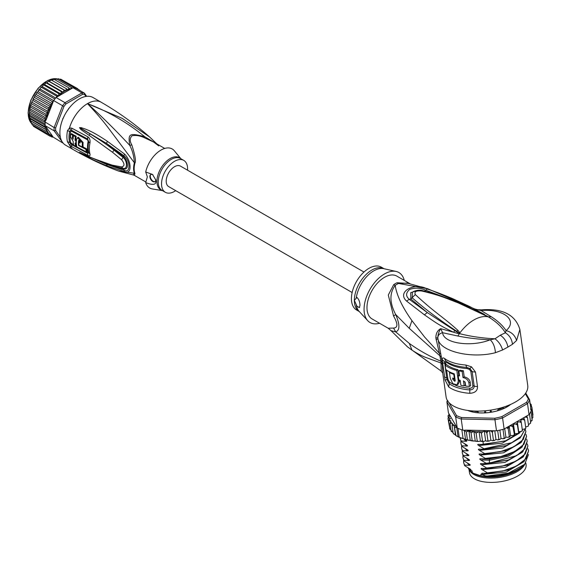 <?xml version="1.0" encoding="UTF-8"?>
<svg xmlns="http://www.w3.org/2000/svg" width="561" height="561" viewBox="0 0 561 561"><rect width="100%" height="100%" fill="white"/><g stroke="black" fill="none" stroke-linecap="round" stroke-linejoin="round"><path stroke-width="0.84" d="M525.846 463.021L526.071 464.606A28.583 13.387 172 0 1 519.353 474.978A28.583 13.387 172 0 1 517.663 476.023A28.583 13.387 172 0 1 487.67 482.285A28.583 13.387 172 0 1 469.452 472.551L469.017 469.466M469.319 469.887A28.583 13.387 -8 0 0 488.785 478.056A28.583 13.387 -8 0 0 517.06 471.689A28.583 13.387 -8 0 0 518.743 470.644A28.583 13.387 -8 0 0 524.872 464.094M485.223 410.778L484.774 412.321M490.272 410.175L491.247 411.129L491.38 412.047M484.704 411.816L485.167 412.069M490.798 411.486L491.247 411.129M409.902 283.649L396.837 276.11A24.74 14.284 120 0 0 377.77 282.737A24.74 14.284 120 0 0 366.971 307.631A24.74 14.284 120 0 0 372.097 318.957L388.163 328.227L393.57 328.08C397.994 327.785 397.994 323.781 393.57 316.053L388.289 295.051L393.675 284.679A10.996 5.708 -124.5 0 0 395.189 285.395C396.746 295.416 402.328 307.169 411.935 320.647L424.621 337.049L439.41 353.304L440.897 361.221C429.396 356.235 418.871 350.302 409.32 343.43L395.708 331.902C399.944 330.324 399.944 324.538 395.708 314.532C389.537 302.863 389.369 293.151 395.189 285.395A24.95 14.404 -60 0 1 398.569 283.445L407.055 283.074L427.643 288.74L398.569 283.445A10.996 6.928 65 0 1 397.034 282.744L409.032 283.466M393.57 316.053L395.708 314.532L409.25 328.318L441.388 357.154L437.945 338.76C439.473 351.298 471.051 359.04 495.44 352.708L502.628 349.959L507.922 347.056L512.466 344.279L516.583 340.499L519.879 329.433L527.74 385.428A41.226 19.305 -8 0 1 515.622 401.886A41.226 19.305 -8 0 1 472.355 410.925A41.226 19.305 -8 0 1 446.079 396.886L442.734 373.065L442.37 364.559L441.388 357.154M475.462 371.999L471.499 366.838L469.964 368.542L472.138 371.494L474.171 386.017C474.171 388.478 472.706 389.776 469.788 389.909A40.133 18.794 172 0 1 449.235 383.675L447.075 379.692L446.675 377.805L444.571 361.859L446.072 361.151A40.133 18.794 -8 0 0 466.633 367.385L469.964 368.542L469.403 369.404L470.812 371.242A2.749 1.29 172 0 1 472.138 371.494A5.498 2.574 172 0 0 475.462 371.999L477.495 386.522C477.649 390.687 475.09 392.952 469.802 393.324A41.226 19.305 172 0 1 448.688 386.922L445.041 379.958L442.18 359.566C442.285 357.771 443.127 357.455 444.712 358.619A41.226 19.305 -8 0 0 465.833 365.022L471.499 366.838M440.757 353.514L439.41 353.304L435.876 338.087C435.785 333.655 437.377 330.52 440.637 328.676L453.604 332.238C439.039 325.317 435.112 322.196 424.397 314.812L406.543 301.047C396.325 291.685 414.944 281.839 427.314 289.048C434.48 291.348 442.945 294.56 452.72 298.69L450.385 299.49M427.65 288.74L474.767 308.971L488.035 316.811L458.344 302.94L444.564 297.618C437.776 295.149 430.098 292.933 421.528 290.97C416.178 290.507 414.102 291.706 415.308 294.56C435.813 313.557 441.872 315.941 457.804 330.261C459.164 331.67 459.796 332.638 459.704 333.171L457.839 336.018L442.629 332.722C439.719 333.36 438.113 334.994 437.818 337.631L437.945 338.76L436.114 339.749M468.484 307.19L483.231 314.279L484.466 314.384L469.438 306.404L452.72 298.69M516.583 340.499C514.991 335.331 511.492 332.028 506.078 330.597C517.957 320.731 504.353 308.536 481.065 310.528L481.366 309.854C476.913 309.728 474.739 309.448 474.844 309.013L481.065 310.528L491.254 316.727C497.873 320.99 502.81 325.618 506.078 330.597L505.377 332.785C509.493 335.31 511.849 339.139 512.466 344.279M486.289 315.92L488.414 316.923C496.19 321.635 501.843 326.923 505.377 332.785L500.272 335.219C504.353 337.939 506.906 341.887 507.922 347.056M393.57 328.08L395.708 331.902L391.059 330.688L388.163 328.227M407.279 346.677L411.998 350.141C416.052 352.813 420.28 355.113 424.684 357.034L441.03 363.016L441.219 371.102L442.741 373.086M442.096 362.09L440.897 361.221L441.03 363.016L442.37 364.559M379.531 323.248A28.863 16.662 -60 0 1 367.714 320.661A28.863 16.662 -60 0 1 364.061 309.314A28.863 16.662 -60 0 1 375.014 282.106A28.863 16.662 -60 0 1 396.115 271.461A28.863 16.662 -60 0 1 404.271 280.402M359.664 307.246A5.498 3.177 60 0 1 356.971 306.271L359.328 307.624L359.98 305.387C359.91 301.993 358.907 299.343 356.971 297.435L354.356 300.345A24.74 14.284 -60 0 1 354.356 300.058A24.74 14.284 -60 0 1 365.169 275.43A24.74 14.284 -60 0 1 384.068 268.74L381.284 267.134A24.74 14.284 120 0 0 362.224 273.761A24.74 14.284 120 0 0 351.424 298.655A24.74 14.284 120 0 0 356.551 309.981L359.335 311.586M359.328 311.579A24.74 14.284 -60 0 1 354.356 300.345L356.971 306.271M500.272 335.219L494.977 338.788C482.355 338.171 470.525 336.453 459.487 333.627L427.307 312.589L409.292 299.322C405.596 296.173 405.736 292.863 409.719 289.378C414.944 287.59 420.154 287.814 425.343 290.051L448.975 298.908M457.804 330.261L456.829 331.334L459.361 333.416L458.092 332.841L457.741 333.451L453.604 332.238L454.62 330.836M459.627 333.465L456.829 331.334C440.027 320.317 425.161 309.153 412.23 297.856L412.356 292.505M459.298 333.423L457.741 333.451M502.628 349.959C501.085 345.127 498.54 341.404 494.977 338.788L490.174 339.777C471.976 347.273 443.421 343.718 442.629 332.722L440.637 328.676C438.807 331.832 437.868 334.812 437.818 337.631L435.876 338.087M457.839 336.018C468.666 338.157 479.445 339.405 490.174 339.777C493.196 342.589 494.949 346.901 495.44 352.708M424.397 314.812L427.307 312.589L410.876 298.971L415.308 294.56M406.543 301.047L409.292 299.322L410.876 298.971L410.708 292.695L418.218 290.24M427.314 289.048L424.502 291.089M487.53 316.271L483.231 314.279M488.308 316.909L484.823 315.205M421.528 290.97L422.812 290.668C418.001 289.111 412.216 291.804 412.342 292.512M474.844 309.013L475.279 309.202M465.833 365.022L467.025 368.563L469.403 369.404M470.812 371.242L472.853 385.765C472.783 387.335 471.759 388.149 469.781 388.205L469.802 393.324M448.688 386.922L449.508 382.055L447.98 379.425L446.556 370.078M445.813 364.755L445.651 362.876L446.752 362.413A39.579 18.534 172 0 0 467.025 368.563M458.849 370.877L460.048 370.19A39.579 18.534 -8 0 0 463.365 370.751L462.145 371.452A41.226 19.305 172 0 1 458.849 370.877L459.557 375.933A41.226 19.305 172 0 1 458.19 375.632L458.8 379.958A41.226 19.305 -8 0 0 460.167 380.26L460.876 385.309A41.226 19.305 -8 0 0 464.171 385.884L463.463 380.835L465.202 382.483L465.707 386.087A41.226 19.305 -8 0 0 469.41 386.431L468.898 382.819C468.176 380.035 466.212 378.282 463 377.567L464.228 376.859L463.365 370.751M469.41 386.431L470.7 385.68L470.195 382.076C469.55 379.369 467.558 377.63 464.228 376.859M464.171 385.884L465.392 385.176L464.915 381.768M458.19 375.632L459.375 374.944A39.579 18.534 -8 0 0 459.424 374.958M450.048 372.139L449.431 372.497L450.238 378.268L452.797 383.654L456.998 384.853L458.169 384.18L459.564 381.417L459.452 380.106M458.772 375.295L457.993 369.734L456.815 370.421A41.226 19.305 172 0 1 445.146 365.141L446.374 364.433A39.579 18.534 -8 0 0 457.993 369.734M454.298 374.054L453.772 374.355L454.382 378.689A41.226 19.305 -8 0 1 452.664 378.037L452.867 379.481L453.996 378.549M454.031 378.808L455.195 380.61M462.145 371.452L463 377.567M456.815 370.421L458.337 381.242L459.515 380.561M456.998 384.853L458.337 381.242M453.772 374.355A41.226 19.305 172 0 1 449.431 372.497M454.908 378.38L454.382 378.689M445.146 365.141L445.757 369.468A41.226 19.305 -8 0 0 454.27 373.836L455.195 380.575L454.838 381.34L452.867 379.481M448.961 402.567L456.542 415.617A41.226 19.305 -8 0 0 461.591 417.51L494.872 418.247A41.226 19.305 -8 0 0 501.843 416.627L526.435 402.426A41.226 19.305 -8 0 0 528.357 398.913L525.313 393.682M510.643 404.418A27.209 12.742 172 0 1 507.06 406.879A27.209 12.742 172 0 1 467.685 410.428M449.263 414.27L448.036 415.897L448.926 415.336L450.16 415.827L448.435 412.847L446.879 401.781L455.679 416.928L456.542 415.617M514.816 433.765L513.469 424.144L515.769 424.025L517.382 424.908L518.644 432.847L517.915 433.443L514.816 433.765L514.451 434.887L514.079 434.656L513.504 435.469L510.524 435.574L509.865 436.703L509.304 436.465L508.049 437.314L505.896 437.145L504.956 438.253L504.206 438.001L503.042 438.758L501.022 438.443L499.809 439.508L498.89 439.242L497.824 439.908L495.973 439.452L494.514 440.462L493.435 440.154L492.502 440.736L490.847 440.154L489.164 441.093L487.944 440.736L486.892 441.255L485.644 440.792L483.372 441.528L482.502 440.967L478.295 441.458L477.201 440.848L476.436 441.353L465.567 439.628L464.27 430.378L462.762 430.063A42.327 19.824 172 0 1 461.857 429.789A42.327 19.824 -8 0 1 458 428.345A42.327 19.824 172 0 1 457.229 427.994L455.679 416.928A42.327 19.824 -8 0 0 461.205 418.997L461.591 417.51M462.762 430.063L461.205 418.997L494.942 419.747L494.872 418.247M504.122 429.039L502.572 417.973L527.508 403.576L529.058 414.635L504.122 429.039A42.327 19.824 172 0 1 502.993 429.347A42.327 19.824 172 0 1 497.677 430.582A42.327 19.824 172 0 1 496.499 430.806L494.942 419.747A42.327 19.824 -8 0 0 502.572 417.973L501.843 416.627M529.058 414.635A42.327 19.824 172 0 0 529.472 414.06A42.327 19.824 172 0 0 530.93 411.381A42.327 19.824 172 0 0 531.155 410.799L529.605 399.734L525.734 393.065M526.435 402.426L527.508 403.576A42.327 19.824 -8 0 0 529.605 399.734L528.357 398.913M447.405 400.533A42.327 19.824 -8 0 0 446.879 401.781L447.86 400.68M504.956 438.253L504.206 438.001L502.993 429.347M505.896 437.145L504.711 428.695M501.022 438.443L499.851 430.119M504.641 438.478L503.042 438.758M499.809 439.508L497.824 439.908M497.677 430.582L498.89 439.242M495.973 439.452L494.753 430.771M496.499 430.806L493.315 430.736L492.355 432.461L493.435 440.154M494.514 440.462L492.502 440.736M490.847 440.154L489.515 430.652M493.315 430.736L489.858 430.659L491.148 431.121L492.355 432.461M489.858 430.659L487.811 431.472L486.864 433.043L487.944 440.736M489.164 441.093L486.892 441.255M485.644 440.792L484.297 431.171L485.546 431.633L486.864 433.043M484.297 431.171L482.748 431.753L481.422 433.274L482.502 440.967M483.372 441.528L481.212 441.402M480.405 441.1L479.059 431.479L481.422 433.274M479.059 431.479L476.121 433.155L477.201 440.848M475.251 441.03L473.898 431.416L476.121 433.155M473.898 431.416L471.065 432.685L472.145 440.385M470.279 440.574L468.933 431.009L471.065 432.685M464.27 430.378L466.324 431.879L468.933 431.009M466.324 431.879L467.404 439.579M465.567 439.628L463.07 438.443C461.899 438.471 460.616 437.987 459.214 437.005L457.061 436.318L453.19 433.302L452.11 425.61L454.101 425.343L455.904 435.28L455.455 434.957L454.101 425.343M461.857 429.789L463.07 438.443M458 428.345L459.214 437.005L458.049 436.809L456.731 427.433L457.229 427.994M522.361 430.617L521.022 431.479L518.708 431.746L517.354 422.124L519.668 421.858L521.302 422.643L520.776 419.923L523.062 419.516L524.682 420.217L525.762 427.917L525.348 428.737L522.263 429.523M524.156 417.468L525.888 417.047L527.466 417.665L528.546 425.357L528.238 426.122L525.636 427.054M529.472 414.06L530.685 422.721L530.11 423.134L530.685 422.721L530.629 423.176M530.685 422.721L529.444 424.109L528.413 424.432M531.407 420.519L532.151 420.042L532.073 420.526L530.538 421.683M530.517 409.278L531.828 409.67L532.908 417.37L531.87 418.899M530.594 406.774L531.87 407.055L532.95 414.754L532.677 415.722M514.451 434.887L512.999 426.963L513.469 424.144M509.865 436.703L509.304 436.465L508.224 428.772L509.03 426.206M509.633 436.935L508.049 437.314M449.508 427.005L447.987 418.499L449.031 417.952L450.448 418.429L449.403 419.326L448.667 421.031L449.929 420.554L450.869 420.876L450.048 423.408L452.236 423.155L452.11 425.61M448.667 421.031L449.796 428.927L451.275 430.168M451.24 431.43L451.836 431.128L451.128 431.107L453.099 432.629M521.302 422.643L522.382 430.343M518.644 432.847L518.708 431.746M517.382 424.908L517.354 422.124M510.524 435.574L509.199 426.108M509.451 425.96L511.415 425.981L512.999 426.963M506.471 427.678L508.224 428.772M527.466 417.665L526.709 415.996M531.87 407.055L530.426 405.603M524.682 420.217L523.729 417.714M489.283 430.652L465.469 430.119A41.226 19.305 -8 0 0 473.547 431.451M452.166 423.569A41.226 19.305 -8 0 0 456.528 426.774L450.315 416.087L448.898 416.928L447.987 418.499M450.048 423.408L451.128 431.107M454.824 427.58L456.731 427.433M448.036 415.666L448.267 417.545M456.528 426.774L456.963 427.657M448.835 413.541L448.961 414.425M530.93 411.381L532.151 420.042M531.828 409.67L530.664 408.303M530.201 404.355L531.19 404.537L529.633 403.043M531.141 404.341L531.435 406.248M464.69 439.389L466.387 440.378M465.868 440.055C467.117 440.855 467.173 441.255 466.037 441.255L461.184 441.016L461.268 441.626L467.061 445.189M466.542 444.859C467.79 445.665 467.846 446.065 466.71 446.065L461.857 445.827L461.941 446.437L467.734 449.999M467.215 449.67C468.47 450.476 468.526 450.876 467.383 450.869L462.53 450.63L462.622 451.247L468.407 454.81M467.895 454.48C469.143 455.287 469.199 455.686 468.063 455.679L463.211 455.441L463.295 456.058L469.087 459.62M468.568 459.291C469.816 460.097 469.873 460.497 468.737 460.49L463.884 460.251L463.968 460.862L469.76 464.431M469.241 464.101C470.49 464.901 470.546 465.307 469.41 465.3L464.557 465.062L464.641 465.672L470.434 469.241M469.915 468.912C471.17 469.711 471.226 470.111 470.083 470.111L472.074 470.91L472.313 472.593L473.666 473.393L481.093 475.875L480.854 474.192L485.23 475.826L482.762 474.403C481.499 473.582 481.443 473.182 482.593 473.204L487.446 473.442L509.76 469.613L524.17 461.401L528.574 450.834L525.973 458.723L516.632 465.988L502.712 471.03L487.362 472.832L487.446 473.442M487.362 472.832L482.088 469.592C480.826 468.772 480.77 468.372 481.92 468.393L486.773 468.631L509.1 464.803L523.504 456.584L527.901 446.023L525.306 453.905L516.071 461.114L502.151 466.191L486.689 468.021L486.773 468.631M486.689 468.021L481.415 464.781C480.153 463.961 480.097 463.561 481.247 463.582L486.099 463.821L508.42 459.992L522.838 451.766L527.228 441.212L524.935 448.695L516.569 455.665L489.388 463.113L486.015 463.211L486.099 463.821M486.015 463.211L480.742 459.971C479.48 459.15 479.424 458.751 480.574 458.772L488.799 458.919L507.761 455.174L522.13 446.991L526.548 436.402M525.973 434.34L526.555 436.402L523.96 444.277L514.689 451.514L500.728 456.591L485.335 458.4L485.426 459.01M485.335 458.4L480.062 455.16C478.799 454.34 478.743 453.94 479.893 453.961L484.746 454.2L507.081 450.364L521.499 442.131L525.874 431.591L523.259 439.501L513.96 446.731L500.124 451.759L484.662 453.59L484.746 454.2M484.662 453.59L479.389 450.35C478.126 449.529 478.07 449.13 479.22 449.151L484.073 449.389L506.408 445.56L520.089 438.001L525.362 428.723M525.229 428.821L521.253 436.199L511.66 442.741L483.989 448.779L484.073 449.389M483.989 448.779L478.715 445.539C477.453 444.719 477.397 444.319 478.547 444.34L483.4 444.578L505.734 440.75L521.183 431.451M482.972 441.535L483.4 444.578M527.999 448.772L528.574 450.834M527.326 443.961L527.901 446.023M526.653 439.151L527.228 441.212M525.299 429.53L525.874 431.591M522.34 430.042L522.768 429.431M464.557 465.062L463.589 462.404L463.638 460.258M467.229 462.944L469.41 465.3M463.211 455.441L462.236 452.783L462.285 450.637M465.875 453.33L468.063 455.679M482.088 469.592L505.608 467.229L522.964 457.089M528.504 454.55L524.654 464.319L508.497 473.119L487.179 476.001L485.23 475.826M482.762 474.403L506.288 472.039L523.637 461.899M469.866 470.083L469.122 469.269L470.083 470.111M463.884 460.251L462.909 457.594L462.958 455.448M466.556 458.141L468.737 460.49M481.415 464.781L504.935 462.418L522.284 452.278M480.742 459.971L489.662 460.181L508.582 456.107L521.611 447.468M463.589 462.404L464.641 465.672M462.236 452.783L463.295 456.058M462.909 457.594L463.968 460.862M462.53 450.63L461.647 448.59L462.622 451.247M461.563 447.973L461.612 445.827M461.857 445.827L460.974 443.779L461.941 446.437M460.89 443.162L460.932 441.016M461.184 441.016L460.209 438.358L461.268 441.626M460.209 438.358L460.16 437.818M484.55 473.379L508.638 470.013M484.059 468.582L508.217 465.111M483.203 463.758L508.42 459.992M482.705 458.961L489.494 458.982L506.856 455.497M469.122 469.269L468.204 467.937M524.654 464.319L524.072 464.894A31.332 14.677 172 0 1 487.179 476.001M482.032 454.151L506.19 450.686M481.352 449.34L505.524 445.869M480.679 444.529L504.851 441.058M480.062 455.16L503.589 452.797L520.938 442.657M479.389 450.35L502.908 447.987L520.264 437.846M478.715 445.539L502.235 443.176L519.584 433.036M465.202 448.52L467.383 450.869M464.529 443.709L466.71 446.065M464.059 439.207L466.037 441.255M481.093 475.875A29.27 13.709 -8 0 0 517.298 470.188A29.27 13.709 -8 0 0 522.508 466.31A29.27 13.709 -8 0 0 522.572 466.247M468.33 468.155A29.27 13.709 -8 0 0 472.313 472.593M522.508 466.31L521.891 466.927A28.45 13.324 172 0 1 516.828 470.693A28.45 13.324 172 0 1 474.108 473.631A28.45 13.324 172 0 1 473.912 473.526M508.511 405.323L508.708 405.708A26.662 12.489 172 0 1 504.472 408.156L503.526 408.099A1.101 0.512 172 0 0 502.032 408.149A24.74 11.585 -8 0 1 498.385 409.53A1.101 0.512 -8 0 0 497.754 410.105A1.101 0.512 -8 0 0 497.831 410.259L497.628 410.75A26.662 12.489 172 0 1 491.871 412.083L491.219 411.795A1.101 0.512 172 0 0 490.055 411.465M485.854 411.907A1.101 0.512 -8 0 0 484.676 412.482L484.01 412.917A26.662 12.489 172 0 1 478.274 412.791L478.007 412.707M478.274 412.791L478.175 412.09A1.101 0.512 172 0 0 477.558 411.725A24.74 11.585 -8 0 1 473.94 411.108A1.101 0.512 -8 0 0 472.446 411.374L471.492 411.634A26.662 12.489 172 0 1 468.26 410.505M478.175 412.09A1.101 0.512 172 0 1 478.091 412.335L477.979 412.475M463.603 430.343L465.469 430.119M352.14 292.519L168.651 186.582A11.816 6.823 -60 0 1 166.203 181.168A11.816 6.823 -60 0 1 171.364 169.275A11.816 6.823 -60 0 1 180.474 166.112L363.963 272.043M62.846 142.767L54.108 130.811L45.175 125.65A27.489 15.869 -60 0 1 45.118 124.051L29.572 115.075L29.312 113.343L30.07 107.719L31.549 102.74L32.173 102.354L32.026 101.499L32.811 100.468L49.137 109.893L46.949 110.882L47.72 113.119L45.82 114.164L46.556 116.323L45.006 117.417L45.63 119.43L44.508 120.58L44.887 121.87L54.108 127.557L55.651 127.838A26.388 15.231 -60 0 0 55.651 130.552L54.108 130.811A27.489 15.869 -60 0 1 54.059 129.219A27.489 15.869 -60 0 1 54.108 127.557L62.587 105.727L63.947 106.464L55.651 127.838M29.509 118.126L29.249 114.521L30.07 107.719M63.947 90.041L63.351 92.256L61.24 91.597L60.953 94.003L58.751 93.61L58.624 96.057L71.051 88.883A26.388 15.231 120 0 0 70.798 88.926L71.219 87.355L56.444 78.828L56.247 79.325L56.444 78.828L54.459 79.515M52.453 136.218A26.388 15.231 120 0 0 52.657 136.295L52.369 135.895L51.949 137.017L53.106 137.059L62.587 142.866A27.489 15.869 120 0 0 62.979 142.943M86.674 96.345L84.409 93.126L84.606 94.536A26.388 15.231 120 0 0 82.565 94.353L81.969 92.909L65.027 102.691L65.981 103.932A26.388 15.231 120 0 0 63.947 106.464M84.409 93.126A27.489 15.869 120 0 0 81.969 92.909L73.028 87.747A27.489 15.869 -60 0 1 74.276 87.789A27.489 15.869 -60 0 1 75.469 87.965L84.409 93.126M56.086 97.523L65.027 102.691A27.489 15.869 120 0 0 62.587 105.727L53.646 100.566A27.489 15.869 -60 0 1 54.838 99.009A27.489 15.869 -60 0 1 56.086 97.523L58.624 96.057L42.292 86.646L41.57 87.418L41.984 86.71M55.651 130.552L60.371 137.27M85.938 96.443L84.606 94.536M82.565 94.353L65.981 103.932M62.762 119.177L64.543 115.328M66.71 111.576L69.157 108.112M45.118 124.051A27.489 15.869 -60 0 1 45.175 122.396M45.175 125.65L46.163 127.059A26.388 15.231 120 0 0 48.912 133.609L46.949 133.322L32.173 124.794L31.402 122.557L31.051 122.81L30.673 122.291L30.82 122.628M62.79 119.114L62.741 118.659M68.694 108.35L69.115 108.161M48.912 133.609L48.358 134.949L50.672 134.906L50.034 136.19L52.369 135.895L46.163 127.059M52.096 137.087L50.771 136.344M52.657 136.295L53.106 137.059M78.021 89.143L79.403 90.237M79.662 90.384L79.339 89.928M78.21 89.55L77.523 88.582L77.628 89.206M76.219 88.393L75.609 87.747L75.721 88.442M73.028 87.747L71.051 88.883M72.096 88.119L71.219 87.355M70.483 89.213L68.807 87.804L68.154 89.844L66.317 88.666L65.763 90.861L63.779 89.942L49.01 81.415L50.778 80.181L51.612 80.265M58.596 96.078L56.338 95.945L56.738 96.99M52.39 103.799L52.657 103.112A26.388 15.231 120 0 0 52.453 103.427L52.054 104.051L50.034 104.451L50.672 106.793L48.358 107.628L49.137 109.893M53.646 100.566L52.657 103.112M48.912 110.117A26.388 15.231 120 0 0 46.163 119.851L52.369 103.841M46.163 119.851L44.887 121.87M53.106 101.499L51.949 101.408L52.453 103.427M44.508 120.58L29.74 112.053M29.312 113.343L45.168 122.494M44.887 125.587L44.508 126.442L29.74 117.908L29.445 114.886M29.312 116.127L45.146 125.271M29.607 118.49L29.74 117.908L29.607 118.49L45.63 127.747L45.006 129.03L30.231 120.503L29.607 118.49M44.508 126.442L45.63 127.747M30.315 120.65L46.556 130.026L45.82 131.337L31.051 122.81L30.315 120.65M45.006 129.03L46.556 130.026M31.402 122.557L31.051 122.81M45.82 131.337L47.72 131.982L46.949 133.322M46.949 110.882L32.173 102.354M31.402 103.694L47.72 113.119M45.82 114.164L31.051 105.636M30.315 106.948L46.556 116.323M45.006 117.417L30.231 108.89M29.607 110.173L45.63 119.43M62.951 118.729L64.368 115.664M66.913 111.26L68.863 108.49M50.034 136.19L34.761 127.102M77.523 88.582L62.012 79.9M60.84 79.22L75.609 87.747M59.473 79.241L60.679 79.15M74.276 87.789L58.449 78.722M56.717 79.318L58.484 78.722M51.9 80.342L54.038 79.276L68.807 87.804M66.317 88.666L51.542 80.139M49.438 81.436L65.763 90.861M63.351 92.256L47.019 82.832L48.176 81.527L49.186 81.338M61.24 91.597L46.472 83.07L47.019 82.832M60.953 94.003L44.628 84.578L45.609 83.245L46.745 82.79M58.751 93.61L43.975 85.083L44.628 84.578M42.292 86.646L43.113 85.314L44.333 84.592M56.338 95.945L41.57 87.418L40.729 87.684L40.062 89.003L55.665 98.007M54.838 99.009L39.291 90.033L40.062 89.003M53.618 100.636L37.973 91.604L39.74 89.122M51.949 101.408L37.173 92.881L37.054 92.249L36.43 93.161L37.973 91.604M52.376 103.827L36.058 94.409L36.43 93.161M50.034 104.451L35.266 95.924L35.147 95.202L36.058 94.409M50.672 106.793L34.347 97.362L34.586 96.176L35.266 95.924M48.358 107.628L33.59 99.094L33.457 98.308L34.347 97.362M32.811 100.468L33.59 99.094L32.959 99.36L33.457 98.308M48.358 134.949L33.59 126.421L32.896 125.215M175.712 190.656A18.415 10.631 -60 0 1 165.355 192.29A18.415 10.631 -60 0 1 161.54 183.861A18.415 10.631 -60 0 1 169.576 165.327A18.415 10.631 -60 0 1 183.77 160.397A18.415 10.631 -60 0 1 187.584 168.826A18.415 10.631 -60 0 1 187.535 170.186M85.91 149.338L86.689 148.889A25.708 14.845 120 0 0 87.158 151.491L86.352 151.954A26.809 15.477 -60 0 1 85.91 149.338L78.519 145.439A27.251 15.736 -60 0 1 78.498 140.874C79.185 139.885 79.746 140.194 80.188 141.779A27.166 15.687 120 0 0 80.111 143.034L78.863 142.368A27.23 15.722 120 0 0 78.919 145.208L82.313 147.017A27.047 15.617 -60 0 1 82.334 142.922L77.544 137.662L78.344 137.207L83.112 142.473A25.946 14.979 120 0 0 83.091 146.568L82.313 147.017M78.806 140.299L78.498 140.874L79.276 140.418A26.15 15.098 120 0 0 79.185 142.178M86.352 151.954L76.836 146.905A27.335 15.785 120 0 1 76.373 139.717L77.544 137.662M75.56 146.204A27.377 15.806 -60 0 1 75.083 143.111L75.917 143.574A27.349 15.792 -60 0 1 75.861 140.734L75.027 140.271A27.377 15.806 -60 0 1 75.37 136.702L73.47 135.65A27.426 15.834 120 0 0 73.126 139.212L72.348 137.775A27.447 15.848 -60 0 1 72.642 135.187L70.756 134.121A27.475 15.862 120 0 0 70.462 136.709L73.14 141.365A27.426 15.834 120 0 0 73.659 145.145L75.56 146.204L76.366 145.741A26.276 15.175 120 0 1 75.952 143.553M155.039 181.582A4.123 2.377 60 0 1 151.94 180.242A4.123 2.377 60 0 1 150.264 176.231A4.123 2.377 60 0 1 150.937 174.471M86.689 148.889L82.691 146.8M78.919 145.208L78.519 145.439M78.863 142.368L80.153 142.192M76.324 143.336L75.917 143.574M76.324 140.467L75.861 140.734M76.64 140.285L75.805 139.822L75.027 140.271M73.47 135.65L74.262 135.194L76.17 136.246A26.276 15.175 120 0 0 75.805 139.822M76.17 136.246L75.37 136.702M73.203 137.873L73.126 137.326A26.346 15.21 120 0 1 73.435 134.724L72.642 135.187M70.756 134.121L71.549 133.658L73.435 134.724M153.02 174.913A4.123 2.377 -120 0 0 150.734 174.569A4.123 2.377 -120 0 0 149.878 176.456A4.123 2.377 -120 0 0 151.68 180.607A4.123 2.377 -120 0 0 154.857 181.708A4.123 2.377 -120 0 0 155.706 179.822A4.123 2.377 -120 0 0 155.692 179.485M180.873 158.721L174.359 150.797A22.538 13.015 120 0 0 158.742 151.547A22.538 13.015 120 0 0 145.699 171.996L152.48 174.429L155.804 180.004L155.895 181.07C156.231 184.85 152.83 185.354 145.699 182.606A22.538 13.015 120 0 0 152.333 188.945L162.452 190.621M73.603 144.906L70.651 142.599A26.381 15.231 -60 0 1 70.651 131.828L71.584 131.232L87.628 139.906L88.14 141.274A25.638 14.803 120 0 0 88.14 152.073L87.628 152.438L86.513 151.863M76.787 146.68L75.735 146.098M145.699 182.606L147.361 176.834L145.699 171.996M156.049 143.441L144.731 136.723C129.177 132.775 127.964 133.469 129.745 145.376C132.466 150.53 134.002 156.323 134.374 162.76L108.596 128.266C102.922 120.699 95.889 112.488 87.488 103.631C107.978 111.288 127.052 122.319 144.731 136.723L144.289 137.697L153.623 142.038L164.71 148.441M156.877 143.918L149.647 137.003L122.249 118.385L87.488 103.631C100.742 115.461 114.83 129.374 129.745 145.376L131.8 144.906C129.626 141.183 129.71 138.125 132.052 135.755C135.895 135.047 139.97 135.692 144.289 137.697M85.328 155.208L89.388 157.087M79.564 152.431L106.499 164.38L123.89 170.144L123.553 168.924L114.037 166.792L106.499 164.38L107.284 166.007C94.97 160.888 86.254 156.708 81.128 153.476M89.164 135.383L112.551 152.304L113.953 150.117C106.274 144.282 101.331 140.692 90.083 133.855L89.164 135.383L81.072 129.689L79.466 127.677L90.083 133.855L80.952 128.301L106.562 143.406L123.89 155.734L123.553 156.659C127.957 160.53 129.402 170.488 123.553 168.924L123.069 168.356C127.789 169.801 127.382 160.691 123.076 157.41L121.604 159.745C124.759 163.812 124.759 166.196 121.604 166.898L112.158 165.137L89.858 157.297M79.466 127.677L81.086 127.628C87.292 129.542 93.498 132.003 107.34 141.281L124.535 154.044L123.89 155.734C130.657 160.635 130.657 174.176 123.89 170.144L124.535 171.631L107.284 166.007M114.437 149.275L113.953 150.117L123.076 157.41L123.553 156.659L106.562 143.406L107.34 141.281M79.564 127.747L80.952 128.301L81.086 127.628M121.604 166.898L123.069 168.356L113.553 166.231L114.037 166.792M88.14 152.073A1.921 1.36 165.1 0 1 88.224 152.115L88.75 152.718L87.642 153.3L71.598 144.633L69.606 142.361L70.651 142.599M70.651 131.828L69.606 131.435L70.553 130.236L71.598 130.348L87.642 139.023L88.75 141.793L88.14 141.274M70.553 130.236L69.501 127.964L67.502 130.657L69.606 131.435A26.753 15.442 120 0 0 69.606 142.361L67.502 141.877L69.501 144.955L71.738 146.687L87.804 155.341C89.634 156.295 90.363 155.853 89.977 154.023A26.521 15.315 -60 0 1 89.984 142.845C90.321 139.892 89.592 137.873 87.804 136.786L71.738 128.125L69.501 127.964A27.489 15.869 -60 0 1 87.488 103.631A27.489 15.869 -60 0 1 101.232 102.27L93.07 97.558A27.489 15.869 120 0 0 79.325 98.918A27.489 15.869 120 0 0 61.373 123.139A27.489 15.869 120 0 0 65.581 145.166L73.743 149.878A27.489 15.869 -60 0 1 69.501 144.955L70.553 143.819M131.8 144.906C135.117 155.334 136.162 161.386 134.942 163.055A3.85 1.353 14.6 0 0 134.374 162.76A19.312 11.15 120 0 0 133.595 168.181A19.312 11.15 120 0 0 134.374 173.258A3.85 2.833 159.6 0 1 134.942 173.51L134.381 175.362L145.93 182.03M88.947 156.666L79.459 152.382M124.535 154.044C131.884 161.077 131.926 175.249 124.535 171.631M112.551 152.304L121.604 159.745M133.174 174.941L118.518 171.049L134.374 173.258L133.167 174.941L134.381 175.362M73.743 149.878C88.147 158.188 103.077 165.243 118.518 171.049L118.308 170.965M409.25 328.318L411.935 320.647M488.119 316.783L491.254 316.727M393.675 284.679A24.74 14.284 -60 0 1 397.034 282.744M409.32 343.43L411.998 350.141M396.115 271.461L383.85 268.691A25.063 14.474 120 0 0 356.242 298.136M356.242 304.735A25.063 14.474 120 0 0 359.18 311.425L367.714 320.661M487.979 316.741L488.035 316.811A35.729 20.631 120 0 0 473.87 319.973A35.729 20.631 120 0 0 459.704 333.171L459.354 333.269M472.853 385.765L474.171 386.017A5.498 2.574 -8 0 0 477.495 386.522M445.041 379.958L447.98 379.425M444.368 376.627A5.498 2.574 -8 0 0 446.675 377.805A2.749 1.29 172 0 1 447.706 378.254M442.341 362.189A5.498 2.574 -8 0 0 444.649 363.367A2.749 1.29 -8 0 1 445.679 363.816M442.18 359.566L445.651 362.876M444.712 358.619A5.498 4.39 126.7 0 0 446.072 361.151A2.749 2.195 -53.3 0 1 446.738 362.315L446.752 362.413M449.508 382.055A39.579 18.534 -8 0 0 454.045 384.657M455.027 385.07A39.579 18.534 -8 0 0 469.781 388.205M470.195 382.076L468.898 382.819M525.888 417.047A41.226 19.305 -8 0 0 526.793 416.094M530.692 406.718A41.226 19.305 -8 0 0 530.552 405.652M511.415 425.981A41.226 19.305 -8 0 0 513.105 425.273M515.769 424.025A41.226 19.305 -8 0 0 517.291 423.232M519.668 421.858A41.226 19.305 -8 0 0 521.015 420.995M523.062 419.516A41.226 19.305 -8 0 0 524.198 418.604M506.695 427.699A41.226 19.305 -8 0 0 508.511 427.082M491.148 431.121A41.226 19.305 -8 0 0 493.161 430.841M474.15 431.507A41.226 19.305 -8 0 0 477.951 431.739M479.865 431.781A41.226 19.305 -8 0 0 482.748 431.753M485.546 431.633A41.226 19.305 -8 0 0 487.811 431.472M449.073 414.369A41.226 19.305 -8 0 0 448.926 415.336M448.898 416.928A41.226 19.305 -8 0 0 449.031 417.952M449.403 419.326A41.226 19.305 -8 0 0 449.929 420.554M450.483 421.507A41.226 19.305 -8 0 0 451.598 422.959M489.388 463.113L489.494 458.982L488.799 458.919M508.469 405.869L508.399 405.365M508.617 405.351L508.673 405.736M497.88 410.624L497.831 410.259M478.091 412.335L478.154 412.77M30.778 122.536A26.115 15.077 -60 0 1 28.211 113.28A26.115 15.077 -60 0 1 28.211 113.168A26.115 15.077 -60 0 1 37.524 89.276A26.115 15.077 -60 0 1 56.072 78.729M56.31 78.757A26.115 15.077 -60 0 1 57.327 78.947M57.348 78.933L47.951 80.342L38.127 88.21L30.771 100.265L28.05 113.056L31.493 123.434A26.115 15.077 -60 0 1 30.925 122.733M65.511 90.763A26.388 15.231 120 0 0 64.571 91.282A26.388 15.231 120 0 0 63.596 91.871M50.7 135.264A26.388 15.231 120 0 0 52.054 136.043M70.3 89.017A26.388 15.231 120 0 0 68.456 89.515M67.937 89.69A26.388 15.231 120 0 0 66.037 90.503M63.07 92.214A26.388 15.231 120 0 0 61.177 93.596M60.658 94.017A26.388 15.231 120 0 0 58.807 95.658M52.054 104.051A26.388 15.231 120 0 0 50.7 106.401M49.137 133.869A26.388 15.231 120 0 0 50.357 135.005M50.357 107.053A26.388 15.231 120 0 0 49.137 109.605M183.77 160.397L180.453 158.483A18.415 10.631 120 0 0 166.259 163.412A18.415 10.631 120 0 0 158.223 181.946A18.415 10.631 120 0 0 158.223 182.122A18.415 10.631 120 0 0 162.038 190.375L165.355 192.29M162.388 190.579A18.646 10.764 -60 0 1 156.94 181.575A18.646 10.764 -60 0 1 156.94 181.399A18.646 10.764 -60 0 1 166.056 161.652A18.646 10.764 -60 0 1 180.803 158.686M83.112 142.473L82.334 142.922M72.348 137.775L73.126 137.326M71.738 146.687L71.584 143.763M87.804 155.341L87.628 152.438M89.977 154.023A3.85 2.721 -14.9 0 1 89.795 153.924L88.75 152.718A25.932 14.972 -60 0 1 88.75 141.793A3.85 1.571 11.5 0 0 89.795 142.746A3.85 1.571 -168.5 0 0 89.977 142.845M87.804 136.786L87.628 139.906M71.738 128.125L71.584 131.232M67.502 141.877A27.489 15.869 -60 0 1 67.502 130.657M134.942 163.055A19.242 11.108 120 0 0 134.163 168.447A19.242 11.108 120 0 0 134.163 168.728A19.242 11.108 120 0 0 134.942 173.51M112.158 165.137L113.392 166.189L118.112 167.381M481.366 309.854C502.537 308.199 515.377 314.728 519.879 329.433M441.219 371.102L407.574 346.915L391.059 330.688M486.015 315.787L466.85 306.432C452.846 299.84 438.169 294.588 422.812 290.668M521.884 431.185L522.424 430.841M525.348 428.737L525.741 428.415M518.595 433.085L517.915 433.443M514.311 435.133L513.504 435.469M478.295 441.458L476.436 441.353M458.561 437.096L469.087 440.42M457.061 436.318L455.834 435.574M453.702 434.011L453.302 433.667M473.477 441.079L471.079 440.757M509.76 469.613L508.631 470.013M509.1 464.796L507.971 465.195M482.916 458.975L482.509 458.947M507.761 455.174L506.632 455.574M507.081 450.364L505.959 450.764M482.257 454.165L481.85 454.137M506.408 445.553L505.279 445.953M481.583 449.354L481.177 449.326M505.734 440.75L504.605 441.142M480.91 444.543L480.497 444.522M482.109 454.158L482.53 454.179M481.436 449.347L481.864 449.368M480.77 444.536L481.198 444.564M508.049 405.512L508.126 406.101M497.754 410.105L497.831 410.659M474.108 473.631L473.666 473.393M30.434 106.232L30.897 104.662M31.549 102.74L32.026 101.499M50.778 80.181L51.24 79.985M48.73 81.205L48.176 81.527M46.233 82.79L45.609 83.245M43.779 84.718L43.113 85.314M41.409 86.962L40.729 87.684M39.158 89.487L38.485 90.314M35.147 95.202L34.586 96.176M29.999 120.391L29.768 119.507M113.392 166.189L86.611 155.811M158.707 145.881L153.623 142.038M149.647 137.003C134.745 123.89 118.609 112.312 101.232 102.27"/></g></svg>
